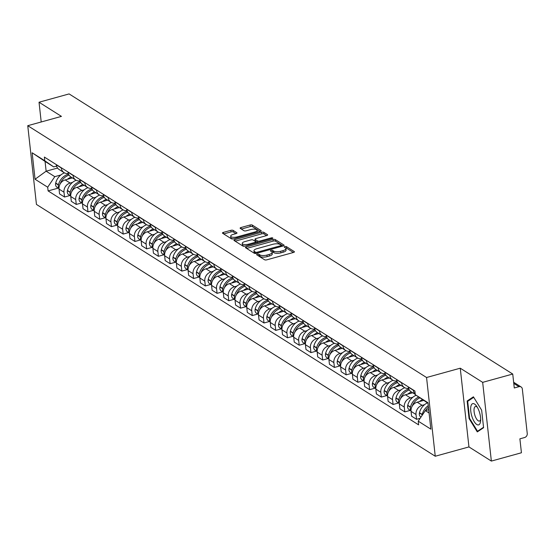 <?xml version="1.0" encoding="UTF-8"?>
<svg xmlns="http://www.w3.org/2000/svg" width="555" height="555" viewBox="0 0 555 555"><rect width="100%" height="100%" fill="white"/><g stroke="black" fill="none" stroke-linecap="round" stroke-linejoin="round"><path stroke-width="0.83" d="M257.277 254.204A1.165 0.416 -6.3 0 0 256.639 254.662A1.165 0.416 -6.3 0 0 256.757 254.821L264.603 259.775A1.665 0.597 -6.3 0 0 266.823 259.83L293.519 252.449A1.665 0.597 -6.3 0 0 294.434 251.803A1.665 0.597 -6.3 0 0 294.261 251.575L286.422 246.621A1.165 0.416 -6.3 0 0 284.868 246.58A1.165 0.416 -6.3 0 0 284.222 247.037A1.165 0.416 -6.3 0 0 284.34 247.197L285.36 247.835A5.328 1.908 -6.3 0 1 285.908 248.564A5.328 1.908 -6.3 0 1 282.974 250.638L280.754 251.255A5.328 1.908 -6.3 0 1 273.643 251.075L272.63 250.43A1.165 0.416 -6.3 0 0 271.069 250.395A1.165 0.416 -6.3 0 0 270.431 250.846A1.165 0.416 -6.3 0 0 270.549 251.006L271.568 251.644A5.328 1.908 -6.3 0 1 272.116 252.372A5.328 1.908 -6.3 0 1 269.182 254.454L266.955 255.064A5.328 1.908 -6.3 0 1 259.851 254.884L258.831 254.245A1.165 0.416 -6.3 0 0 257.277 254.204M233.086 230.38A1.665 0.597 -6.3 0 0 230.866 230.325L223.374 232.392A1.665 0.597 -6.3 0 0 222.458 233.044A1.665 0.597 -6.3 0 0 222.631 233.267L231.338 238.768A1.665 0.597 -6.3 0 0 233.565 238.823L260.26 231.449A1.665 0.597 -6.3 0 0 261.176 230.797A1.665 0.597 -6.3 0 0 261.003 230.575L252.289 225.073A1.665 0.597 -6.3 0 0 250.069 225.018L241.023 227.515A1.665 0.597 -6.3 0 0 240.107 228.16A1.665 0.597 -6.3 0 0 240.28 228.389L244.006 230.748A1.665 0.597 -6.3 0 0 246.226 230.804L250.714 229.562A4.454 1.596 -6.3 0 1 257.118 230.318A4.454 1.596 -6.3 0 1 254.662 232.052L237.089 236.916A4.454 1.596 -6.3 0 1 230.686 236.152A4.454 1.596 -6.3 0 1 233.142 234.418L236.069 233.606A1.665 0.597 -6.3 0 0 236.985 232.961A1.665 0.597 -6.3 0 0 236.812 232.732L233.086 230.38L233.26 231.955A1.665 0.597 -6.3 0 0 231.04 231.9L223.679 233.932M460.255 368.201L468.947 446.928L491.362 461.08L482.67 382.353L460.255 368.201L426.559 377.511L27.75 125.694L61.445 116.383L39.03 102.231L69.097 93.92L512.737 374.042L514.277 387.98L518.96 386.682L513.77 383.408M482.67 382.353L512.737 374.042M246.337 246.892A1.665 0.597 -6.3 0 0 245.421 247.537A1.665 0.597 -6.3 0 0 245.588 247.766L254.301 253.267A1.665 0.597 -6.3 0 0 256.521 253.323L283.216 245.948A1.665 0.597 -6.3 0 0 284.139 245.296A1.665 0.597 -6.3 0 0 283.966 245.067L275.252 239.573A1.665 0.597 -6.3 0 0 273.032 239.51L246.337 246.892L246.496 248.335M242.819 246.018L234.113 240.516A1.665 0.597 -6.3 0 1 233.939 240.287A1.665 0.597 -6.3 0 1 234.855 239.642L261.551 232.261A1.665 0.597 -6.3 0 1 263.771 232.323L267.496 234.675A1.665 0.597 -6.3 0 1 267.67 234.904A1.665 0.597 -6.3 0 1 266.754 235.549L255.931 238.546A1.665 0.597 -6.3 0 0 255.009 239.191A1.665 0.597 -6.3 0 0 255.182 239.42L257.659 240.981A1.665 0.597 -6.3 0 0 259.879 241.036L271.152 237.922A1.165 0.416 -6.3 0 1 272.824 238.123A1.165 0.416 -6.3 0 1 272.186 238.574L245.046 246.073A1.665 0.597 -6.3 0 1 242.819 246.018M491.362 461.08L521.429 452.769L519.889 438.832L524.579 437.541A3.392 2.893 122.3 0 0 527.25 433.559L522.331 389A3.392 2.893 122.3 0 0 521.117 386.967A3.392 2.893 122.3 0 0 518.96 386.682M468.947 446.928L435.252 456.238L36.443 204.42L27.75 125.694M39.03 102.231L41.209 121.975M415.258 394.258A7.805 6.646 -57.7 0 1 413.343 390.255L413.315 390.019M423.618 400.433L417.207 402.202A7.805 6.646 122.3 0 0 411.054 411.366L416.021 414.502A7.805 6.646 -57.7 0 1 422.168 405.337L424.547 404.678M416.021 414.502L416.548 419.302L420.149 418.31M408.355 386.89L408.376 387.119A7.805 6.646 122.3 0 0 411.158 391.795L415.272 394.39M411.054 411.366L411.588 416.167L416.548 419.302M408.619 388.327A7.805 6.646 -57.7 0 1 404.394 387.522A7.805 6.646 -57.7 0 1 401.605 382.846L401.584 382.61M410.298 410.381L404.817 411.893L404.283 407.092A7.805 6.646 -57.7 0 1 410.436 397.928L412.816 397.269M396.617 379.481L396.645 379.71A7.805 6.646 122.3 0 0 399.427 384.386L404.394 387.522M412.726 392.787L405.469 394.792A7.805 6.646 122.3 0 0 399.322 403.957L399.85 408.757L404.817 411.893M396.881 380.917A7.805 6.646 -57.7 0 1 392.656 380.113A7.805 6.646 -57.7 0 1 389.874 375.437L389.846 375.201M398.559 402.972L393.079 404.484L392.552 399.683A7.805 6.646 -57.7 0 1 398.705 390.519L401.078 389.86M384.886 372.072L384.906 372.301A7.805 6.646 122.3 0 0 387.695 376.977L392.656 380.113M400.994 385.378L393.738 387.383A7.805 6.646 122.3 0 0 387.584 396.548L388.118 401.348L393.079 404.484M385.149 373.508A7.805 6.646 -57.7 0 1 380.924 372.703A7.805 6.646 -57.7 0 1 378.142 368.027L378.115 367.792M386.828 395.562L381.347 397.075L380.82 392.274A7.805 6.646 -57.7 0 1 386.967 383.11L389.346 382.45M373.147 364.663L373.175 364.892A7.805 6.646 122.3 0 0 375.957 369.568L380.924 372.703M389.263 377.969L382.006 379.974A7.805 6.646 122.3 0 0 375.853 389.138L376.38 393.939L381.347 397.075M373.418 366.099A7.805 6.646 -57.7 0 1 369.186 365.294A7.805 6.646 -57.7 0 1 366.404 360.618L366.383 360.382M375.097 388.153L369.616 389.665L369.082 384.865A7.805 6.646 -57.7 0 1 375.236 375.7L377.615 375.041M361.416 357.254L361.444 357.482A7.805 6.646 122.3 0 0 364.226 362.158L369.186 365.294M377.525 370.56L370.268 372.565A7.805 6.646 122.3 0 0 364.115 381.729L364.649 386.53L369.616 389.665M361.68 358.69A7.805 6.646 -57.7 0 1 357.455 357.885A7.805 6.646 -57.7 0 1 354.673 353.209L354.645 352.98M363.358 380.744L357.878 382.256L357.351 377.456A7.805 6.646 -57.7 0 1 363.497 368.291L365.877 367.632M349.685 349.844L349.705 350.073A7.805 6.646 122.3 0 0 352.487 354.749L357.455 357.885M365.794 363.15L358.537 365.155A7.805 6.646 122.3 0 0 352.383 374.32L352.918 379.12L357.878 382.256M349.948 351.28A7.805 6.646 -57.7 0 1 345.723 350.476A7.805 6.646 -57.7 0 1 342.934 345.8L342.914 345.571M351.627 373.335L346.147 374.847L345.612 370.046A7.805 6.646 -57.7 0 1 351.766 360.882L354.146 360.223M337.946 342.435L337.974 342.664A7.805 6.646 122.3 0 0 340.756 347.34L345.723 350.476M354.055 355.741L346.799 357.746A7.805 6.646 122.3 0 0 340.652 366.911L341.179 371.711L346.147 374.847M338.21 343.871A7.805 6.646 -57.7 0 1 333.985 343.066A7.805 6.646 -57.7 0 1 331.203 338.39L331.175 338.161M339.889 365.925L334.408 367.438L333.881 362.637A7.805 6.646 -57.7 0 1 340.028 353.473L342.407 352.813M326.215 335.026L326.236 335.255A7.805 6.646 122.3 0 0 329.025 339.931L333.985 343.066M342.324 348.332L335.067 350.337A7.805 6.646 122.3 0 0 328.914 359.501L329.448 364.302L334.408 367.438M326.479 336.462A7.805 6.646 -57.7 0 1 322.254 335.657A7.805 6.646 -57.7 0 1 319.472 330.981L319.444 330.752M328.158 358.516L322.677 360.029L322.143 355.228A7.805 6.646 -57.7 0 1 328.296 346.063L330.676 345.404M314.477 327.616L314.505 327.845A7.805 6.646 122.3 0 0 317.287 332.521L322.254 335.657M330.593 340.923L323.329 342.928A7.805 6.646 122.3 0 0 317.183 352.092L317.71 356.893L322.677 360.029M314.74 329.053A7.805 6.646 -57.7 0 1 310.516 328.248A7.805 6.646 -57.7 0 1 307.734 323.572L307.706 323.343M316.419 351.107L310.939 352.619L310.411 347.818A7.805 6.646 -57.7 0 1 316.565 338.654L318.945 337.995M302.746 320.207L302.773 320.436A7.805 6.646 122.3 0 0 305.555 325.112L310.516 328.248M318.854 333.513L311.598 335.518A7.805 6.646 122.3 0 0 305.444 344.683L305.978 349.483L310.939 352.619M303.009 321.643A7.805 6.646 -57.7 0 1 298.784 320.839A7.805 6.646 -57.7 0 1 296.002 316.163L295.975 315.934M304.688 343.698L299.207 345.21L298.68 340.409A7.805 6.646 -57.7 0 1 304.827 331.245L307.206 330.586M291.007 312.798L291.035 313.027A7.805 6.646 122.3 0 0 293.817 317.703L298.784 320.839M307.123 326.104L299.866 328.109A7.805 6.646 122.3 0 0 293.713 337.274L294.24 342.074L299.207 345.21M291.278 314.234A7.805 6.646 -57.7 0 1 287.053 313.429A7.805 6.646 -57.7 0 1 284.264 308.753L284.243 308.524M292.957 336.288L287.476 337.801L286.942 333A7.805 6.646 -57.7 0 1 293.096 323.836L295.475 323.176M279.276 305.389L279.304 305.618A7.805 6.646 122.3 0 0 282.086 310.294L287.053 313.429M295.385 318.695L288.128 320.7A7.805 6.646 122.3 0 0 281.982 329.864L282.509 334.665L287.476 337.801M279.54 306.832A7.805 6.646 -57.7 0 1 275.315 306.02A7.805 6.646 -57.7 0 1 272.533 301.344L272.505 301.115M281.219 328.879L275.738 330.392L275.211 325.591A7.805 6.646 -57.7 0 1 281.357 316.426L283.737 315.767M267.545 297.979L267.565 298.208A7.805 6.646 122.3 0 0 270.347 302.891L275.315 306.02M283.654 311.286L276.397 313.291A7.805 6.646 122.3 0 0 270.243 322.455L270.778 327.256L275.738 330.392M267.808 299.423A7.805 6.646 -57.7 0 1 263.583 298.611A7.805 6.646 -57.7 0 1 260.795 293.935L260.774 293.706M269.487 321.47L264.007 322.982L263.472 318.181A7.805 6.646 -57.7 0 1 269.626 309.017L272.005 308.358M255.806 290.57L255.834 290.799A7.805 6.646 122.3 0 0 258.616 295.482L263.583 298.611M271.915 303.876L264.659 305.881A7.805 6.646 122.3 0 0 258.512 315.046L259.039 319.846L264.007 322.982M256.07 292.013A7.805 6.646 -57.7 0 1 251.845 291.202A7.805 6.646 -57.7 0 1 249.063 286.526L249.035 286.297M257.749 314.061L252.268 315.573L251.741 310.772A7.805 6.646 -57.7 0 1 257.895 301.608L260.267 300.949M244.075 283.161L244.096 283.39A7.805 6.646 122.3 0 0 246.885 288.073L251.845 291.202M260.184 296.467L252.927 298.472A7.805 6.646 122.3 0 0 246.774 307.637L247.308 312.437L252.268 315.573M244.339 284.604A7.805 6.646 -57.7 0 1 240.114 283.792A7.805 6.646 -57.7 0 1 237.332 279.116L237.304 278.887M246.018 306.651L240.537 308.164L240.01 303.363A7.805 6.646 -57.7 0 1 246.156 294.199L248.536 293.539M232.337 275.752L232.365 275.981A7.805 6.646 122.3 0 0 235.147 280.663L240.114 283.792M248.453 289.058L241.196 291.063A7.805 6.646 122.3 0 0 235.042 300.227L235.57 305.028L240.537 308.164M232.607 277.195A7.805 6.646 -57.7 0 1 228.376 276.383A7.805 6.646 -57.7 0 1 225.594 271.707L225.573 271.478M234.286 299.242L228.806 300.754L228.272 295.954A7.805 6.646 -57.7 0 1 234.425 286.789L236.805 286.13M220.606 268.342L220.633 268.571A7.805 6.646 122.3 0 0 223.415 273.254L228.376 276.383M236.714 281.649L229.458 283.654A7.805 6.646 122.3 0 0 223.304 292.818L223.838 297.619L228.806 300.754M220.869 269.786A7.805 6.646 -57.7 0 1 216.644 268.974A7.805 6.646 -57.7 0 1 213.862 264.298L213.835 264.069M222.548 291.833L217.067 293.345L216.54 288.545A7.805 6.646 -57.7 0 1 222.687 279.38L225.066 278.721M208.874 260.933L208.895 261.162A7.805 6.646 122.3 0 0 211.677 265.845L216.644 268.974M224.983 274.239L217.726 276.244A7.805 6.646 122.3 0 0 211.573 285.409L212.107 290.209L217.067 293.345M209.138 262.376A7.805 6.646 -57.7 0 1 204.913 261.565A7.805 6.646 -57.7 0 1 202.124 256.889L202.103 256.66M210.817 284.424L205.336 285.936L204.802 281.135A7.805 6.646 -57.7 0 1 210.955 271.971L213.335 271.312M197.136 253.524L197.164 253.753A7.805 6.646 122.3 0 0 199.946 258.436L204.913 261.565M213.245 266.83L205.988 268.835A7.805 6.646 122.3 0 0 199.842 278L200.369 282.8L205.336 285.936M197.4 254.967A7.805 6.646 -57.7 0 1 193.175 254.155A7.805 6.646 -57.7 0 1 190.393 249.479L190.365 249.25M199.078 277.014L193.598 278.527L193.071 273.726A7.805 6.646 -57.7 0 1 199.217 264.562L201.597 263.902M185.405 246.115L185.425 246.344A7.805 6.646 122.3 0 0 188.214 251.026L193.175 254.155M201.514 259.421L194.257 261.426A7.805 6.646 122.3 0 0 188.103 270.59L188.638 275.391L193.598 278.527M185.668 247.558A7.805 6.646 -57.7 0 1 181.443 246.746A7.805 6.646 -57.7 0 1 178.661 242.07L178.634 241.841M187.347 269.605L181.867 271.118L181.332 266.317A7.805 6.646 -57.7 0 1 187.486 257.152L189.865 256.493M173.666 238.705L173.694 238.934A7.805 6.646 122.3 0 0 176.476 243.617L181.443 246.746M189.782 252.012L182.519 254.017A7.805 6.646 122.3 0 0 176.372 263.181L176.899 267.982L181.867 271.118M173.93 240.149A7.805 6.646 -57.7 0 1 169.705 239.337A7.805 6.646 -57.7 0 1 166.923 234.661L166.895 234.432M175.609 262.196L170.128 263.708L169.601 258.907A7.805 6.646 -57.7 0 1 175.755 249.743L178.134 249.084M161.935 231.296L161.963 231.525A7.805 6.646 122.3 0 0 164.745 236.208L169.705 239.337M178.044 244.602L170.787 246.607A7.805 6.646 122.3 0 0 164.634 255.772L165.168 260.572L170.128 263.708M162.199 232.739A7.805 6.646 -57.7 0 1 157.974 231.928A7.805 6.646 -57.7 0 1 155.192 227.252L155.164 227.023M163.878 254.787L158.397 256.299L157.87 251.498A7.805 6.646 -57.7 0 1 164.016 242.334L166.396 241.675M150.197 223.887L150.225 224.116A7.805 6.646 122.3 0 0 153.007 228.799L157.974 231.928M166.313 237.193L159.056 239.198A7.805 6.646 122.3 0 0 152.903 248.362L153.43 253.163L158.397 256.299M150.467 225.33A7.805 6.646 -57.7 0 1 146.243 224.518A7.805 6.646 -57.7 0 1 143.454 219.842L143.433 219.613M152.146 247.377L146.666 248.89L146.131 244.089A7.805 6.646 -57.7 0 1 152.285 234.925L154.665 234.266M138.466 216.478L138.493 216.707A7.805 6.646 122.3 0 0 141.275 221.389L146.243 224.518M154.574 229.784L147.318 231.789A7.805 6.646 122.3 0 0 141.171 240.953L141.698 245.754L146.666 248.89M138.729 217.921A7.805 6.646 -57.7 0 1 134.504 217.109A7.805 6.646 -57.7 0 1 131.722 212.433L131.695 212.204M140.408 239.968L134.927 241.48L134.4 236.68A7.805 6.646 -57.7 0 1 140.547 227.515L142.926 226.856M126.734 209.069L126.755 209.297A7.805 6.646 122.3 0 0 129.537 213.98L134.504 217.109M142.843 222.375L135.587 224.38A7.805 6.646 122.3 0 0 129.433 233.544L129.967 238.345L134.927 241.48M126.998 210.511A7.805 6.646 -57.7 0 1 122.773 209.7A7.805 6.646 -57.7 0 1 119.984 205.024L119.963 204.795M128.677 232.559L123.196 234.071L122.662 229.27A7.805 6.646 -57.7 0 1 128.816 220.106L131.195 219.447M114.996 201.659L115.024 201.888A7.805 6.646 122.3 0 0 117.806 206.571L122.773 209.7M131.105 214.965L123.848 216.97A7.805 6.646 122.3 0 0 117.702 226.135L118.229 230.935L123.196 234.071M115.26 203.102A7.805 6.646 -57.7 0 1 111.035 202.291A7.805 6.646 -57.7 0 1 108.253 197.615L108.225 197.386M116.939 225.15L111.458 226.662L110.931 221.861A7.805 6.646 -57.7 0 1 117.084 212.697L119.457 212.045M103.265 194.25L103.285 194.479A7.805 6.646 122.3 0 0 106.074 199.162L111.035 202.291M119.374 207.556L112.117 209.561A7.805 6.646 122.3 0 0 105.963 218.725L106.498 223.533L111.458 226.662M103.528 195.693A7.805 6.646 -57.7 0 1 99.303 194.888A7.805 6.646 -57.7 0 1 96.521 190.205L96.494 189.976M105.207 217.74L99.727 219.253L99.199 214.452A7.805 6.646 -57.7 0 1 105.346 205.288L107.725 204.635M91.526 186.841L91.554 187.07A7.805 6.646 122.3 0 0 94.336 191.752L99.303 194.888M107.642 200.147L100.386 202.152A7.805 6.646 122.3 0 0 94.232 211.316L94.759 216.124L99.727 219.253M91.797 188.284A7.805 6.646 -57.7 0 1 87.565 187.479A7.805 6.646 -57.7 0 1 84.783 182.796L84.762 182.567M93.476 210.331L87.995 211.844L87.461 207.043A7.805 6.646 -57.7 0 1 93.615 197.878L95.994 197.226M79.795 179.431L79.823 179.66A7.805 6.646 122.3 0 0 82.605 184.343L87.565 187.479M95.904 192.738L88.647 194.743A7.805 6.646 122.3 0 0 82.494 203.907L83.028 208.715L87.995 211.844M80.059 180.875A7.805 6.646 -57.7 0 1 75.834 180.07A7.805 6.646 -57.7 0 1 73.052 175.387L73.024 175.158M81.738 202.922L76.257 204.434L75.73 199.633A7.805 6.646 -57.7 0 1 81.876 190.469L84.256 189.817M68.064 172.022L68.085 172.251A7.805 6.646 122.3 0 0 70.867 176.934L75.834 180.07M84.173 185.328L76.916 187.333A7.805 6.646 122.3 0 0 70.763 196.498L71.297 201.305L76.257 204.434M68.327 173.465A7.805 6.646 -57.7 0 1 64.103 172.66A7.805 6.646 -57.7 0 1 61.314 167.978L61.293 167.749M70.006 195.513L64.526 197.025L63.991 192.224A7.805 6.646 -57.7 0 1 70.145 183.06L72.525 182.408M56.326 164.613L56.353 164.842A7.805 6.646 122.3 0 0 59.135 169.525L64.103 172.66M72.434 177.919L65.178 179.924A7.805 6.646 122.3 0 0 59.031 189.088L59.558 193.896L64.526 197.025M428.002 403.228L415.306 394.723L414.897 391.018L44.365 157.065L44.775 160.763L53.703 166.895L45.059 161.429L46.134 171.19L54.785 176.656L60.786 174.998M428.717 409.673L425.31 410.617L429.077 412.989M415.306 394.723L427.947 402.701L430.86 429.154L418.227 421.169L425.31 410.617M54.785 176.656L47.695 187.215L48.105 190.913L418.637 424.873L418.227 421.169M47.695 187.215L35.062 179.237L32.141 152.785L44.775 160.763M426.559 377.511L435.252 456.238M469.065 418.546L477.293 431.901L483.585 427.711L481.65 410.166L473.422 396.811L467.13 401.001L469.065 418.546L469.606 418.394M57.553 168.04L46.134 171.19L35.062 179.237M56.603 166.091L53.703 166.895M58.268 188.103L48.105 190.913M45.059 161.429L32.141 152.785M468.933 400.502L467.13 401.001M258.117 255.675A1.165 0.416 -6.3 0 1 259.005 255.82L260.024 256.459A5.328 1.908 -6.3 0 0 267.128 256.639L266.955 255.064M272.116 252.372L272.29 253.947A5.328 1.908 -6.3 0 1 269.355 256.028L267.128 256.639M285.908 248.564L286.082 250.138A5.328 1.908 -6.3 0 1 283.147 252.213L280.927 252.83A5.328 1.908 -6.3 0 1 273.816 252.65L272.803 252.005A1.165 0.416 -6.3 0 0 271.846 251.866M293.387 252.483L286.595 248.196A1.165 0.416 -6.3 0 0 285.638 248.057M283.092 245.983L275.426 241.141A1.665 0.597 -6.3 0 0 273.206 241.085L246.642 248.432M255.564 252.178A1.165 0.416 -6.3 0 0 257.125 252.22L280.552 245.747A1.165 0.416 -6.3 0 0 281.198 245.289A1.165 0.416 -6.3 0 0 281.073 245.13L280.004 244.457A5.328 1.908 -6.3 0 0 272.894 244.276L256.882 248.702A5.328 1.908 -6.3 0 0 253.947 250.777A5.328 1.908 -6.3 0 0 254.495 251.505L255.564 252.178L255.709 253.462M253.947 250.777L254.121 252.352A5.328 1.908 -6.3 0 0 254.669 253.08L254.495 251.505M255.3 253.475L254.669 253.08M235.16 241.182L261.724 233.835L261.551 232.261M266.622 235.584L263.944 233.898A1.665 0.597 -6.3 0 0 261.724 233.835M255.307 240.509A1.665 0.597 -6.3 0 0 255.182 240.766A1.665 0.597 -6.3 0 0 255.355 240.995L257.818 242.542L257.659 240.981M244.693 241.647A4.454 1.596 -6.3 0 0 242.244 243.381A4.454 1.596 -6.3 0 0 248.647 244.144L254.835 242.431A1.665 0.597 -6.3 0 0 255.751 241.779A1.665 0.597 -6.3 0 0 255.577 241.557L253.108 239.996A1.665 0.597 -6.3 0 0 250.888 239.933L244.693 241.647M242.244 243.381L242.417 244.956A4.454 1.596 -6.3 0 0 244.942 246.101M235.937 233.648L233.26 231.955M230.686 236.152L230.859 237.727A4.454 1.596 -6.3 0 0 233.377 238.872M257.201 232.295A4.454 1.596 -6.3 0 0 257.291 231.893L257.118 230.318M260.128 231.484L252.463 226.648A1.665 0.597 -6.3 0 0 250.243 226.586L241.328 229.055M428.273 405.684A12.897 10.982 122.3 0 0 422.23 414.446L422.168 414.682A4.287 3.649 122.3 0 0 422.05 415.473M427.433 402.875A12.897 10.982 122.3 0 0 419.483 412.712L419.427 412.948A4.287 3.649 122.3 0 0 420.85 417.041L420.954 417.11M425.442 410.582A12.897 10.982 -57.7 0 1 428.439 407.217M479.333 411.831A11.031 4.218 -105.4 0 0 476.53 406.059A11.031 4.218 -105.4 0 0 471.25 405.178A11.031 4.218 -105.4 0 0 471.993 416.715A11.031 4.218 -105.4 0 0 477.154 424.707A11.031 4.218 -105.4 0 0 480.623 420.87A11.031 4.218 -105.4 0 0 479.333 411.831M477.349 407.321A7.548 2.893 -105.4 0 0 475.441 406.503A7.548 2.893 -105.4 0 0 474.934 415.452A7.548 2.893 -105.4 0 0 479.458 421.058A7.548 2.893 -105.4 0 0 480.679 419.365M478.736 430.937L477.536 431.27L469.565 418.331L467.692 401.334L473.727 397.311M483.537 427.274L477.536 431.27M418.727 397.068A12.897 10.982 122.3 0 0 410.492 407.037L410.436 407.273A4.287 3.649 122.3 0 0 411.012 410.575M416.118 395.278A12.897 10.982 122.3 0 0 407.745 405.303L407.689 405.538A4.287 3.649 122.3 0 0 409.118 409.632L411.012 410.832M412.15 406.295A12.897 10.982 -57.7 0 1 419.871 397.859M422.487 399.649A12.897 10.982 122.3 0 0 419.386 401.598M408.862 389.027A12.897 10.982 122.3 0 0 408.605 389.09A12.897 10.982 122.3 0 0 398.761 399.628L398.705 399.864A4.287 3.649 122.3 0 0 399.274 403.166M404.741 387.73A12.897 10.982 122.3 0 0 396.013 397.893L395.958 398.129A4.287 3.649 122.3 0 0 397.38 402.222L399.281 403.423M400.412 398.885A12.897 10.982 -57.7 0 1 409.361 389.985M411.421 391.962A12.897 10.982 122.3 0 0 407.647 394.189M397.123 381.618A12.897 10.982 122.3 0 0 396.874 381.68A12.897 10.982 122.3 0 0 387.022 392.219L386.967 392.454A4.287 3.649 122.3 0 0 387.543 395.757M393.009 380.321A12.897 10.982 122.3 0 0 384.282 390.484L384.22 390.72A4.287 3.649 122.3 0 0 385.649 394.813L387.55 396.013M388.68 391.476A12.897 10.982 -57.7 0 1 397.623 382.575M399.683 384.553A12.897 10.982 122.3 0 0 395.916 386.779M385.392 374.209A12.897 10.982 122.3 0 0 385.135 374.271A12.897 10.982 122.3 0 0 375.291 384.809L375.236 385.045A4.287 3.649 122.3 0 0 375.804 388.347M381.271 372.911A12.897 10.982 122.3 0 0 372.544 383.075L372.488 383.311A4.287 3.649 122.3 0 0 373.91 387.404L375.811 388.604M376.942 384.067A12.897 10.982 -57.7 0 1 385.892 375.166M387.952 377.143A12.897 10.982 122.3 0 0 384.185 379.37M373.661 366.8A12.897 10.982 122.3 0 0 373.404 366.862A12.897 10.982 122.3 0 0 363.56 377.4L363.497 377.636A4.287 3.649 122.3 0 0 364.073 380.938M369.54 365.502A12.897 10.982 122.3 0 0 360.812 375.666L360.757 375.901A4.287 3.649 122.3 0 0 362.179 379.995L364.08 381.195M365.211 376.658A12.897 10.982 -57.7 0 1 374.153 367.757M376.214 369.734A12.897 10.982 122.3 0 0 372.447 371.961M361.922 359.39A12.897 10.982 122.3 0 0 361.673 359.453A12.897 10.982 122.3 0 0 351.821 369.991L351.766 370.227A4.287 3.649 122.3 0 0 352.335 373.529M357.802 358.093A12.897 10.982 122.3 0 0 349.074 368.256L349.019 368.492A4.287 3.649 122.3 0 0 350.441 372.585L352.342 373.786M353.473 369.248A12.897 10.982 -57.7 0 1 362.422 360.348M364.482 362.325A12.897 10.982 122.3 0 0 360.715 364.552M350.191 351.981A12.897 10.982 122.3 0 0 349.934 352.043A12.897 10.982 122.3 0 0 340.09 362.582L340.035 362.817A4.287 3.649 122.3 0 0 340.603 366.12M346.07 350.684A12.897 10.982 122.3 0 0 337.343 360.847L337.287 361.083A4.287 3.649 122.3 0 0 338.71 365.176L340.61 366.376M341.741 361.839A12.897 10.982 -57.7 0 1 350.684 352.938M352.744 354.916A12.897 10.982 122.3 0 0 348.977 357.142M338.453 344.572A12.897 10.982 122.3 0 0 338.203 344.634A12.897 10.982 122.3 0 0 328.352 355.172L328.296 355.408A4.287 3.649 122.3 0 0 328.872 358.71M334.339 343.274A12.897 10.982 122.3 0 0 325.612 353.438L325.549 353.674A4.287 3.649 122.3 0 0 326.978 357.767L328.879 358.967M330.01 354.43A12.897 10.982 -57.7 0 1 338.952 345.529M341.013 347.506A12.897 10.982 122.3 0 0 337.246 349.733M326.722 337.162A12.897 10.982 122.3 0 0 326.465 337.225A12.897 10.982 122.3 0 0 316.621 347.763L316.565 347.999A4.287 3.649 122.3 0 0 317.134 351.301M322.601 335.865A12.897 10.982 122.3 0 0 313.873 346.029L313.818 346.264A4.287 3.649 122.3 0 0 315.24 350.358L317.141 351.558M318.272 347.021A12.897 10.982 -57.7 0 1 327.221 338.12M329.281 340.097A12.897 10.982 122.3 0 0 325.507 342.324M314.99 329.753A12.897 10.982 122.3 0 0 314.734 329.816A12.897 10.982 122.3 0 0 304.882 340.354L304.827 340.59A4.287 3.649 122.3 0 0 305.403 343.892M310.869 328.456A12.897 10.982 122.3 0 0 302.142 338.619L302.087 338.855A4.287 3.649 122.3 0 0 303.509 342.948L305.41 344.149M306.54 339.611A12.897 10.982 -57.7 0 1 315.483 330.711M317.543 332.688A12.897 10.982 122.3 0 0 313.776 334.915M303.252 322.344A12.897 10.982 122.3 0 0 303.002 322.406A12.897 10.982 122.3 0 0 293.151 332.945L293.096 333.18A4.287 3.649 122.3 0 0 293.664 336.483M299.131 321.047A12.897 10.982 122.3 0 0 290.404 331.21L290.348 331.446A4.287 3.649 122.3 0 0 291.77 335.539L293.671 336.739M294.802 332.202A12.897 10.982 -57.7 0 1 303.751 323.301M305.812 325.279A12.897 10.982 122.3 0 0 302.045 327.505M291.521 314.935A12.897 10.982 122.3 0 0 291.264 314.997A12.897 10.982 122.3 0 0 281.42 325.535L281.357 325.771A4.287 3.649 122.3 0 0 281.933 329.073M287.4 313.637A12.897 10.982 122.3 0 0 278.672 323.801L278.617 324.037A4.287 3.649 122.3 0 0 280.039 328.13L281.94 329.33M283.071 324.793A12.897 10.982 -57.7 0 1 292.013 315.892M294.074 317.869A12.897 10.982 122.3 0 0 290.307 320.096M279.782 307.525A12.897 10.982 122.3 0 0 279.533 307.588A12.897 10.982 122.3 0 0 269.681 318.126L269.626 318.362A4.287 3.649 122.3 0 0 270.202 321.664M275.662 306.228A12.897 10.982 122.3 0 0 266.934 316.392L266.879 316.627A4.287 3.649 122.3 0 0 268.308 320.721L270.202 321.921M271.339 317.384A12.897 10.982 -57.7 0 1 280.282 308.483M282.342 310.46A12.897 10.982 122.3 0 0 278.575 312.694M268.051 300.116A12.897 10.982 122.3 0 0 267.794 300.179A12.897 10.982 122.3 0 0 257.95 310.717L257.895 310.953A4.287 3.649 122.3 0 0 258.464 314.255M263.93 298.819A12.897 10.982 122.3 0 0 255.203 308.982L255.147 309.218A4.287 3.649 122.3 0 0 256.57 313.311L258.47 314.512M259.601 309.974A12.897 10.982 -57.7 0 1 268.551 301.074M270.611 303.051A12.897 10.982 122.3 0 0 266.837 305.285M256.313 292.707A12.897 10.982 122.3 0 0 256.063 292.769A12.897 10.982 122.3 0 0 246.212 303.308L246.156 303.543A4.287 3.649 122.3 0 0 246.732 306.846M252.199 291.41A12.897 10.982 122.3 0 0 243.472 301.573L243.409 301.809A4.287 3.649 122.3 0 0 244.838 305.902L246.739 307.102M247.87 302.565A12.897 10.982 -57.7 0 1 256.812 293.664M258.873 295.642A12.897 10.982 122.3 0 0 255.106 297.875M244.582 285.298A12.897 10.982 122.3 0 0 244.325 285.36A12.897 10.982 122.3 0 0 234.481 295.898L234.425 296.134A4.287 3.649 122.3 0 0 234.994 299.436M240.461 284A12.897 10.982 122.3 0 0 231.733 294.164L231.678 294.4A4.287 3.649 122.3 0 0 233.1 298.493L235.001 299.693M236.132 295.156A12.897 10.982 -57.7 0 1 245.081 286.255M247.142 288.232A12.897 10.982 122.3 0 0 243.374 290.466M232.85 277.888A12.897 10.982 122.3 0 0 232.594 277.951A12.897 10.982 122.3 0 0 222.749 288.489L222.687 288.725A4.287 3.649 122.3 0 0 223.263 292.027M228.729 276.591A12.897 10.982 122.3 0 0 220.002 286.755L219.947 286.99A4.287 3.649 122.3 0 0 221.369 291.084L223.27 292.284M224.4 287.754A12.897 10.982 -57.7 0 1 233.343 278.846M235.403 280.823A12.897 10.982 122.3 0 0 231.636 283.057M221.112 270.479A12.897 10.982 122.3 0 0 220.862 270.542A12.897 10.982 122.3 0 0 211.011 281.08L210.955 281.316A4.287 3.649 122.3 0 0 211.524 284.618M216.991 269.182A12.897 10.982 122.3 0 0 208.264 279.345L208.208 279.581A4.287 3.649 122.3 0 0 209.63 283.674L211.531 284.875M212.662 280.344A12.897 10.982 -57.7 0 1 221.611 271.437M223.672 273.414A12.897 10.982 122.3 0 0 219.905 275.648M209.381 263.07A12.897 10.982 122.3 0 0 209.124 263.132A12.897 10.982 122.3 0 0 199.28 273.671L199.224 273.906A4.287 3.649 122.3 0 0 199.793 277.209M205.26 261.773A12.897 10.982 122.3 0 0 196.532 271.936L196.477 272.172A4.287 3.649 122.3 0 0 197.899 276.265L199.8 277.465M200.931 272.935A12.897 10.982 -57.7 0 1 209.873 264.027M211.934 266.005A12.897 10.982 122.3 0 0 208.167 268.238M197.642 255.661A12.897 10.982 122.3 0 0 197.393 255.723A12.897 10.982 122.3 0 0 187.541 266.261L187.486 266.497A4.287 3.649 122.3 0 0 188.062 269.799M193.528 254.363A12.897 10.982 122.3 0 0 184.801 264.527L184.739 264.763A4.287 3.649 122.3 0 0 186.168 268.856L188.069 270.056M189.2 265.526A12.897 10.982 -57.7 0 1 198.142 256.618M200.202 258.595A12.897 10.982 122.3 0 0 196.435 260.829M185.911 248.251A12.897 10.982 122.3 0 0 185.654 248.314A12.897 10.982 122.3 0 0 175.81 258.852L175.755 259.088A4.287 3.649 122.3 0 0 176.323 262.39M181.79 246.954A12.897 10.982 122.3 0 0 173.063 257.118L173.007 257.353A4.287 3.649 122.3 0 0 174.43 261.447L176.33 262.647M177.461 258.117A12.897 10.982 -57.7 0 1 186.411 249.209M188.471 251.186A12.897 10.982 122.3 0 0 184.697 253.42M174.18 240.842A12.897 10.982 122.3 0 0 173.923 240.905A12.897 10.982 122.3 0 0 164.072 251.443L164.016 251.679A4.287 3.649 122.3 0 0 164.592 254.981M170.059 239.545A12.897 10.982 122.3 0 0 161.332 249.708L161.276 249.944A4.287 3.649 122.3 0 0 162.698 254.037L164.599 255.238M165.73 250.707A12.897 10.982 -57.7 0 1 174.672 241.8M176.733 243.777A12.897 10.982 122.3 0 0 172.966 246.011M162.442 233.433A12.897 10.982 122.3 0 0 162.192 233.495A12.897 10.982 122.3 0 0 152.341 244.033L152.285 244.269A4.287 3.649 122.3 0 0 152.854 247.572M158.321 232.136A12.897 10.982 122.3 0 0 149.593 242.299L149.538 242.535A4.287 3.649 122.3 0 0 150.96 246.628L152.861 247.828M153.992 243.298A12.897 10.982 -57.7 0 1 162.941 234.39M165.001 236.368A12.897 10.982 122.3 0 0 161.234 238.601M150.71 226.024A12.897 10.982 122.3 0 0 150.454 226.086A12.897 10.982 122.3 0 0 140.609 236.624L140.547 236.86A4.287 3.649 122.3 0 0 141.123 240.162M146.589 224.726A12.897 10.982 122.3 0 0 137.862 234.89L137.806 235.126A4.287 3.649 122.3 0 0 139.229 239.219L141.13 240.419M142.26 235.889A12.897 10.982 -57.7 0 1 151.203 226.981M153.263 228.958A12.897 10.982 122.3 0 0 149.496 231.192M138.972 218.614A12.897 10.982 122.3 0 0 138.722 218.677A12.897 10.982 122.3 0 0 128.871 229.215L128.816 229.451A4.287 3.649 122.3 0 0 129.391 232.753M134.851 217.317A12.897 10.982 122.3 0 0 126.124 227.481L126.068 227.716A4.287 3.649 122.3 0 0 127.497 231.81L129.391 233.01M130.529 228.48A12.897 10.982 -57.7 0 1 139.471 219.572M141.532 221.549A12.897 10.982 122.3 0 0 137.765 223.783M127.241 211.205A12.897 10.982 122.3 0 0 126.984 211.268A12.897 10.982 122.3 0 0 117.14 221.806L117.084 222.042A4.287 3.649 122.3 0 0 117.653 225.344M123.12 209.908A12.897 10.982 122.3 0 0 114.392 220.071L114.337 220.307A4.287 3.649 122.3 0 0 115.759 224.4L117.66 225.601M118.791 221.07A12.897 10.982 -57.7 0 1 127.74 212.163M129.801 214.14A12.897 10.982 122.3 0 0 126.027 216.374M115.502 203.796A12.897 10.982 122.3 0 0 115.253 203.858A12.897 10.982 122.3 0 0 105.401 214.397L105.346 214.632A4.287 3.649 122.3 0 0 105.922 217.935M111.388 202.499A12.897 10.982 122.3 0 0 102.661 212.662L102.599 212.898A4.287 3.649 122.3 0 0 104.028 216.998L105.929 218.191M107.059 213.661A12.897 10.982 -57.7 0 1 116.002 204.753M118.062 206.731A12.897 10.982 122.3 0 0 114.295 208.964M103.771 196.387A12.897 10.982 122.3 0 0 103.514 196.449A12.897 10.982 122.3 0 0 93.67 206.987L93.615 207.223A4.287 3.649 122.3 0 0 94.183 210.525M99.65 195.089A12.897 10.982 122.3 0 0 90.923 205.253L90.867 205.489A4.287 3.649 122.3 0 0 92.29 209.589L94.19 210.782M95.321 206.252A12.897 10.982 -57.7 0 1 104.271 197.344M106.331 199.321A12.897 10.982 122.3 0 0 102.564 201.555M92.04 188.977A12.897 10.982 122.3 0 0 91.783 189.04A12.897 10.982 122.3 0 0 81.939 199.578L81.876 199.814A4.287 3.649 122.3 0 0 82.452 203.116M87.919 187.68A12.897 10.982 122.3 0 0 79.192 197.844L79.136 198.079A4.287 3.649 122.3 0 0 80.558 202.18L82.459 203.373M83.59 198.843A12.897 10.982 -57.7 0 1 92.532 189.935M94.593 191.912A12.897 10.982 122.3 0 0 90.826 194.146M80.302 181.568A12.897 10.982 122.3 0 0 80.052 181.631A12.897 10.982 122.3 0 0 70.201 192.169L70.145 192.405A4.287 3.649 122.3 0 0 70.714 195.707M76.181 180.271A12.897 10.982 122.3 0 0 67.453 190.434L67.398 190.67A4.287 3.649 122.3 0 0 68.82 194.77L70.721 195.971M71.852 191.433A12.897 10.982 -57.7 0 1 80.801 182.526M82.861 184.503A12.897 10.982 122.3 0 0 79.094 186.737M68.57 174.159A12.897 10.982 122.3 0 0 68.314 174.228A12.897 10.982 122.3 0 0 58.469 184.76L58.414 184.995A4.287 3.649 122.3 0 0 58.983 188.298M64.449 172.862A12.897 10.982 122.3 0 0 55.722 183.025L55.666 183.261A4.287 3.649 122.3 0 0 57.089 187.361L58.99 188.561M60.12 184.024A12.897 10.982 -57.7 0 1 69.063 175.116M71.123 177.094A12.897 10.982 122.3 0 0 67.356 179.327M70.763 196.498L75.73 199.633M82.494 203.907L87.461 207.043M94.232 211.316L99.199 214.452M105.963 218.725L110.931 221.861M117.702 226.135L122.662 229.27M129.433 233.544L134.4 236.68M141.171 240.953L146.131 244.089M152.903 248.362L157.87 251.498M164.634 255.772L169.601 258.907M176.372 263.181L181.332 266.317M188.103 270.59L193.071 273.726M199.842 278L204.802 281.135M211.573 285.409L216.54 288.545M223.304 292.818L228.272 295.954M235.042 300.227L240.01 303.363M246.774 307.637L251.741 310.772M258.512 315.046L263.472 318.181M270.243 322.455L275.211 325.591M281.982 329.864L286.942 333M293.713 337.274L298.68 340.409M305.444 344.683L310.411 347.818M317.183 352.092L322.143 355.228M328.914 359.501L333.881 362.637M340.652 366.911L345.612 370.046M352.383 374.32L357.351 377.456M364.115 381.729L369.082 384.865M375.853 389.138L380.82 392.274M387.584 396.548L392.552 399.683M399.322 403.957L404.283 407.092M59.031 189.088L63.991 192.224M65.178 179.924L70.145 183.06M76.916 187.333L81.876 190.469M68.085 172.251L73.052 175.387M88.647 194.743L93.615 197.878M79.823 179.66L84.783 182.796M100.386 202.152L105.346 205.288M91.554 187.07L96.521 190.205M112.117 209.561L117.084 212.697M103.285 194.479L108.253 197.615M123.848 216.97L128.816 220.106M115.024 201.888L119.984 205.024M135.587 224.38L140.547 227.515M126.755 209.297L131.722 212.433M147.318 231.789L152.285 234.925M138.493 216.707L143.454 219.842M159.056 239.198L164.016 242.334M150.225 224.116L155.192 227.252M170.787 246.607L175.755 249.743M161.963 231.525L166.923 234.661M182.519 254.017L187.486 257.152M173.694 238.934L178.661 242.07M194.257 261.426L199.217 264.562M185.425 246.344L190.393 249.479M205.988 268.835L210.955 271.971M197.164 253.753L202.124 256.889M217.726 276.244L222.687 279.38M208.895 261.162L213.862 264.298M229.458 283.654L234.425 286.789M220.633 268.571L225.594 271.707M241.196 291.063L246.156 294.199M232.365 275.981L237.332 279.116M252.927 298.472L257.895 301.608M244.096 283.39L249.063 286.526M264.659 305.881L269.626 309.017M255.834 290.799L260.795 293.935M276.397 313.291L281.357 316.426M267.565 298.208L272.533 301.344M288.128 320.7L293.096 323.836M279.304 305.618L284.264 308.753M299.866 328.109L304.827 331.245M291.035 313.027L296.002 316.163M311.598 335.518L316.565 338.654M302.773 320.436L307.734 323.572M323.329 342.928L328.296 346.063M314.505 327.845L319.472 330.981M335.067 350.337L340.028 353.473M326.236 335.255L331.203 338.39M346.799 357.746L351.766 360.882M337.974 342.664L342.934 345.8M358.537 365.155L363.497 368.291M349.705 350.073L354.673 353.209M370.268 372.565L375.236 375.7M361.444 357.482L366.404 360.618M382.006 379.974L386.967 383.11M373.175 364.892L378.142 368.027M393.738 387.383L398.705 390.519M384.906 372.301L389.874 375.437M405.469 394.792L410.436 397.928M396.645 379.71L401.605 382.846M417.207 402.202L422.168 405.337M408.376 387.119L413.343 390.255M56.353 164.842L61.314 167.978M260.024 256.459L259.851 254.884M269.355 256.028L269.182 254.454M272.803 252.005L272.63 250.43M273.816 252.65L273.643 251.075M280.927 252.83L280.754 251.255M283.147 252.213L282.974 250.638M286.595 248.196L286.422 246.621M294.317 252.06L294.261 251.575M259.005 255.82L258.831 254.245M273.206 241.085L273.032 239.51M275.426 241.141L275.252 239.573M284.021 245.56L283.966 245.067M257.222 253.129L257.125 252.22M280.657 246.656L280.552 245.747M235.015 241.092L234.855 239.642M263.944 233.898L263.771 232.323M267.552 235.16L267.496 234.675M255.355 240.995L255.182 239.42M259.976 241.945L259.879 241.036M271.249 238.83L271.152 237.922M248.744 245.053L248.647 244.144M254.939 243.34L254.835 242.431M236.867 233.218L236.812 232.732M237.186 237.824L237.089 236.916M254.766 232.968L254.662 232.052M241.182 228.965L241.023 227.515M250.243 226.586L250.069 225.018M252.463 226.648L252.289 225.073M261.058 231.06L261.003 230.575M223.533 233.842L223.374 232.392M231.04 231.9L230.866 230.325M419.427 412.948L422.168 414.682M419.483 412.712L422.23 414.446M407.689 405.538L410.436 407.273M407.745 405.303L410.492 407.037M395.958 398.129L398.705 399.864M396.013 397.893L398.761 399.628M384.22 390.72L386.967 392.454M384.282 390.484L387.022 392.219M372.488 383.311L375.236 385.045M372.544 383.075L375.291 384.809M360.757 375.901L363.497 377.636M360.812 375.666L363.56 377.4M349.019 368.492L351.766 370.227M349.074 368.256L351.821 369.991M337.287 361.083L340.035 362.817M337.343 360.847L340.09 362.582M325.549 353.674L328.296 355.408M325.612 353.438L328.352 355.172M313.818 346.264L316.565 347.999M313.873 346.029L316.621 347.763M302.087 338.855L304.827 340.59M302.142 338.619L304.882 340.354M290.348 331.446L293.096 333.18M290.404 331.21L293.151 332.945M278.617 324.037L281.357 325.771M278.672 323.801L281.42 325.535M266.879 316.627L269.626 318.362M266.934 316.392L269.681 318.126M255.147 309.218L257.895 310.953M255.203 308.982L257.95 310.717M243.409 301.809L246.156 303.543M243.472 301.573L246.212 303.308M231.678 294.4L234.425 296.134M231.733 294.164L234.481 295.898M219.947 286.99L222.687 288.725M220.002 286.755L222.749 288.489M208.208 279.581L210.955 281.316M208.264 279.345L211.011 281.08M196.477 272.172L199.224 273.906M196.532 271.936L199.28 273.671M184.739 264.763L187.486 266.497M184.801 264.527L187.541 266.261M173.007 257.353L175.755 259.088M173.063 257.118L175.81 258.852M161.276 249.944L164.016 251.679M161.332 249.708L164.072 251.443M149.538 242.535L152.285 244.269M149.593 242.299L152.341 244.033M137.806 235.126L140.547 236.86M137.862 234.89L140.609 236.624M126.068 227.716L128.816 229.451M126.124 227.481L128.871 229.215M114.337 220.307L117.084 222.042M114.392 220.071L117.14 221.806M102.599 212.898L105.346 214.632M102.661 212.662L105.401 214.397M90.867 205.489L93.615 207.223M90.923 205.253L93.67 206.987M79.136 198.079L81.876 199.814M79.192 197.844L81.939 199.578M67.398 190.67L70.145 192.405M67.453 190.434L70.201 192.169M55.666 183.261L58.414 184.995M55.722 183.025L58.469 184.76M513.646 382.242L521.117 386.967M281.329 246.469L281.198 245.289M255.182 240.766L255.009 239.191M255.897 243.076L255.751 241.779"/></g></svg>
